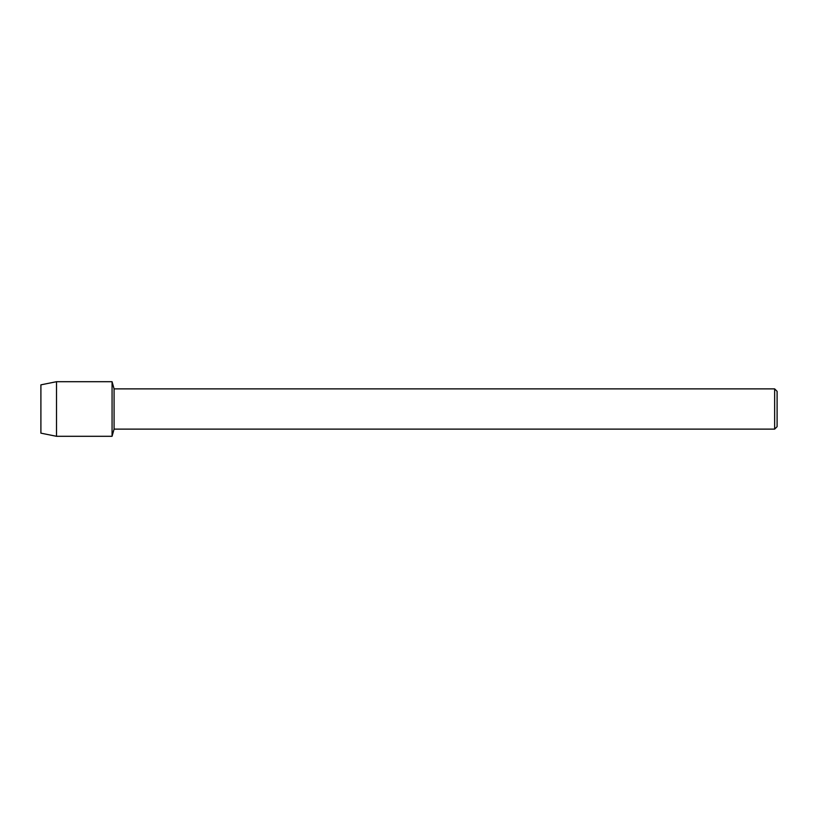 <?xml version="1.0" encoding="UTF-8"?>
<svg xmlns="http://www.w3.org/2000/svg" width="818" height="818" viewBox="0 0 818 818"><rect width="100%" height="100%" fill="white"/><g stroke="black" fill="none" stroke-linecap="round" stroke-linejoin="round"><path stroke-width="1.23" d="M40.9 433.151L40.9 384.849L56.503 381.699L112.066 381.699L114.08 388.877L774.646 388.877L777.1 391.331L777.1 426.669L774.646 429.123L114.08 429.123L112.066 436.301L112.066 381.699L112.066 436.301L56.503 436.301L40.9 433.151L40.9 384.849M114.08 429.123L114.08 388.877M774.646 429.123L774.646 388.877M56.503 436.301L56.503 381.699"/></g></svg>
